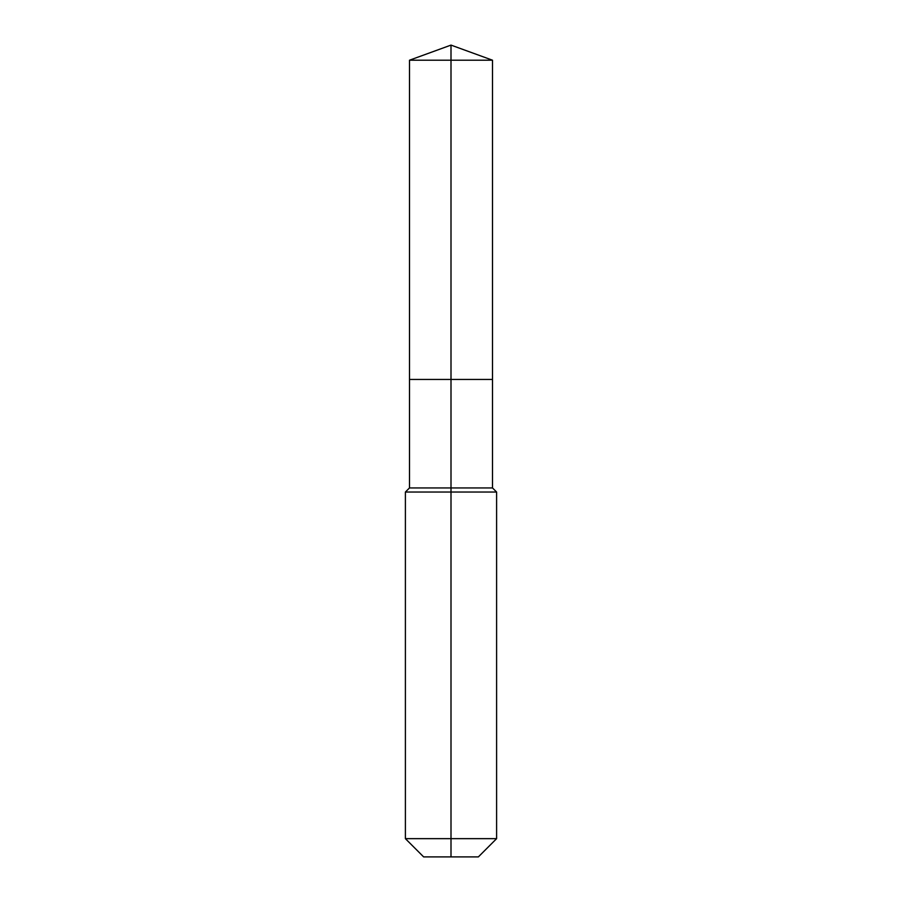<?xml version="1.0" encoding="UTF-8"?>
<svg xmlns="http://www.w3.org/2000/svg" width="902" height="902" viewBox="0 0 902 902"><rect width="100%" height="100%" fill="white"/><g stroke="black" fill="none" stroke-linecap="round" stroke-linejoin="round"><path stroke-width="1.35" d="M405.393 838.657L496.607 838.657L478.364 856.9L423.636 856.9L405.393 838.657L405.393 492.041L451 492.041L451 487.937L409.497 487.937L409.497 379.449L451 379.449L451 60.208L492.503 60.208L451 45.1L451 60.208L409.497 60.208L409.497 379.449L492.503 379.449L492.503 60.208M451 487.937L492.503 487.937L492.503 379.449L451 379.449L451 487.937M451 856.9L451 492.041L496.607 492.041L492.503 487.937M451 45.1L409.497 60.208M496.607 838.657L496.607 492.041M409.497 487.937L405.393 492.041"/></g></svg>
